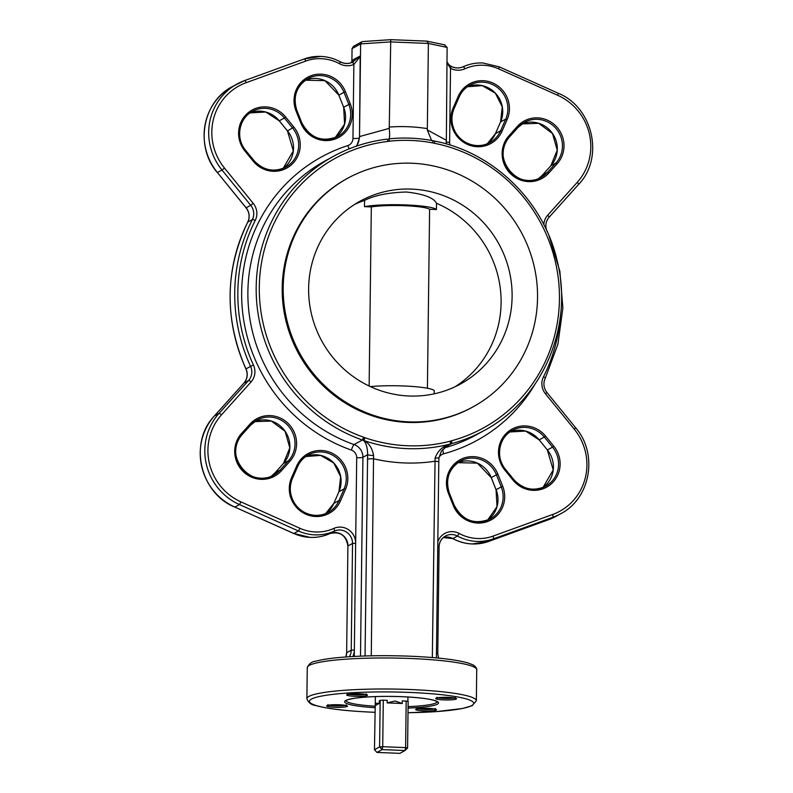 <?xml version="1.0" encoding="UTF-8"?>
<svg xmlns="http://www.w3.org/2000/svg" width="793" height="793" viewBox="0 0 793 793"><rect width="100%" height="100%" fill="white"/><g stroke="black" fill="none" stroke-linecap="round" stroke-linejoin="round"><path stroke-width="1.19" d="M432.334 657.546L435.089 458.017C437.825 450.721 442.881 446.053 450.265 444.001A2.607 0.634 -104.5 0 0 450.097 441.215L450.474 441.096A15.642 15.146 -118.8 0 1 451.455 440.799A153.832 148.935 61.2 0 0 559.204 288.404A153.832 148.935 61.2 0 0 434.465 143.295L432.809 142.918L432.77 140.688C418.129 137.923 403.419 137.328 388.689 138.904L388.679 138.904C389.7 138.557 389.888 135.048 389.254 128.377L390.741 39.67L426.793 41.137L428.379 43.446L390.225 41.9L360.627 43.912L361.796 41.801L362.966 41.563M387.153 702.885L395.152 701.012L402.249 703.5L387.153 702.885L387.182 700.298L383.287 700.14L382.722 746.689L405.61 747.621L406.175 701.071L402.279 700.913L402.249 703.5M375.862 705.284L375.277 703.173L379.262 703.421L375.862 705.284M375.277 703.044L374.455 749.732L379.599 746.907L380.174 700.358L379.292 700.834L379.262 703.421M347.572 178.306L346.571 178.861A130.369 126.216 61.2 0 0 286.204 321.928A130.369 126.216 61.2 0 0 407.79 422.411A130.369 126.216 61.2 0 0 472.172 407.344L473.173 406.789A130.369 126.216 61.2 0 0 533.54 263.722A130.369 126.216 61.2 0 0 411.954 163.239A130.369 126.216 61.2 0 0 347.572 178.306A130.369 126.216 61.2 0 0 287.205 321.383A130.369 126.216 61.2 0 0 408.791 421.866A130.369 126.216 61.2 0 0 473.173 406.789M455.013 386.796A104.289 100.969 61.2 0 0 500.581 290.833A104.289 100.969 61.2 0 0 436.517 203.295L436.437 209.54L429.608 209.263L427.417 388.243M369.141 386.013L371.322 206.914L364.493 206.636L364.572 200.381C374.752 195.296 388.679 192.511 406.343 192.015C423.581 193.928 433.632 197.685 436.517 203.295M409.109 396.004A104.289 100.969 61.2 0 0 460.614 383.941A104.289 100.969 61.2 0 0 508.908 269.491A104.289 100.969 61.2 0 0 411.636 189.101A104.289 100.969 61.2 0 0 360.131 201.154A104.289 100.969 61.2 0 0 311.837 315.614A104.289 100.969 61.2 0 0 409.109 396.004M364.572 200.381A104.289 100.969 61.2 0 0 354.719 204.366M370.371 386.597A39.105 4.936 0.7 0 1 409.862 386.28A39.105 4.936 0.7 0 1 434.227 390.572L434.187 393.834M365.048 655.98L367.625 454.716C367.516 447.302 366.039 442.504 363.184 440.323L365.067 437.776A153.882 148.985 61.2 0 0 407.503 445.745A153.882 148.985 61.2 0 0 450.097 441.215M432.809 142.918A153.882 148.985 61.2 0 0 389.621 141.174L387.965 141.422A2.607 0.605 -96.8 0 0 387.083 139.142A2.607 0.605 -96.8 0 0 387.024 139.162L387.083 139.142C368.061 141.432 350.179 147.161 333.437 156.33A156.439 151.453 -118.8 0 1 387.024 139.162M352.27 62.34L359.685 56.224L352.707 60.07L350.843 62.875M356.741 146.041L359.507 137.873L360.627 43.912L352.052 48.631L353.45 46.381L361.796 41.801M351.894 61.666L352.052 48.631M352.181 61.21L352.707 60.07M359.685 56.224L360.191 56.62L353.866 64.431A2.607 0.654 -113.4 0 0 352.261 62.35A2.607 0.654 -113.4 0 0 352.251 62.36C348.236 63.995 344.221 63.797 340.227 61.755L340.128 61.775M389.185 127.078A169.474 164.072 -118.8 0 1 408.276 126.731A169.474 164.072 -118.8 0 1 427.338 128.625L428.379 43.446L447.113 47.411L446.32 143.939M427.338 128.625L427.278 129.913L445.983 140.074M380.174 700.358L383.287 700.14M406.175 701.071L408.147 701.488L407.582 748.037L405.61 747.621L405.005 750.515L382.117 749.593L376.962 752.428L399.86 753.35L405.005 750.515L407.582 748.037M364.493 206.636A39.105 4.936 0.7 0 1 406.185 204.941A39.105 4.936 0.7 0 1 436.437 209.54M371.322 206.914A32.592 4.114 0.7 0 1 404.757 205.724A32.592 4.114 0.7 0 1 429.608 209.263M444.179 447.936A156.439 151.453 61.2 0 0 475.869 435.07L484.156 430.51A156.439 151.453 -118.8 0 1 451.594 443.614A13.035 12.619 61.2 0 0 450.781 443.862L450.265 444.001A156.479 151.503 -118.8 0 1 406.948 448.61A156.479 151.503 -118.8 0 1 363.799 440.502C368.983 443.059 372.244 448.075 373.572 455.529L371.273 655.821M450.474 441.096A2.607 0.644 -109.1 0 1 450.781 443.862L448.194 445.091M432.74 140.688L434.316 141.075A2.607 0.506 -78.7 0 1 434.405 141.055A2.607 0.506 -78.7 0 1 434.465 143.295M431.59 140.46L427.278 129.913M451.058 66.354L450.523 68.337L446.925 62.776M367.456 459.236A5.214 0.654 0.7 0 1 373.681 458.81A169.474 164.072 -118.8 0 0 434.733 461.278A5.214 0.654 0.7 0 1 438.797 461.972L436.408 657.903M435.089 458.017A5.214 0.555 3.7 0 0 438.965 457.73L438.797 461.972M351.388 450.087A161.653 156.499 -118.8 0 1 241.657 296.126A161.653 156.499 -118.8 0 1 347.83 145.565A7.821 7.573 61.2 0 0 352.964 138.468L353.866 64.431A17.02 16.475 -118.8 0 1 339.553 63.737A42.961 41.593 61.2 0 0 321.254 58.692A42.961 41.593 61.2 0 0 305.711 61.091L246.127 82.7A54.836 53.091 61.2 0 0 224.498 168.076L253.235 203.365A15.642 15.146 -118.8 0 1 255.207 220.464A165.559 160.285 61.2 0 0 253.443 365.018A15.642 15.146 -118.8 0 1 251.054 381.939L221.475 414.868A54.836 53.091 61.2 0 0 241.003 501.91L300.002 528.316A42.961 41.593 61.2 0 0 333.883 528.406A15.642 15.146 -118.8 0 1 340.584 527.107A15.642 15.146 -118.8 0 1 355.651 543.245L356.701 457.72A7.821 7.573 61.2 0 0 351.388 450.087A5.214 0.882 109.4 0 1 354.084 444.566L362.381 440.006A156.439 151.453 -118.8 0 1 256.991 305.265A156.439 151.453 -118.8 0 1 333.437 156.33L325.14 160.89A156.439 151.453 61.2 0 0 248.695 309.825A156.439 151.453 61.2 0 0 354.084 444.566A13.035 12.619 -118.8 0 1 362.926 457.293L367.625 454.716A5.214 0.555 3.7 0 0 373.572 455.529M365.067 437.776L363.799 440.502L363.184 440.323A13.035 12.619 61.2 0 0 362.381 440.006L363.719 437.25A15.642 15.146 -118.8 0 1 364.691 437.627M446.935 61.894L448.888 64.699L451.158 66.334C455.182 68.317 459.197 68.456 463.191 66.741A45.568 44.121 -118.8 0 1 482.709 62.974M445.002 44.914L426.793 41.137M444.367 44.854L447.113 47.411M362.629 41.553L390.741 39.67M484.156 430.51C542.412 399.712 573.815 326.845 557.231 261.075C543.939 201.511 493.415 152.127 434.405 141.055L432.8 140.688A156.479 151.503 -118.8 0 0 410.744 138.17A156.479 151.503 -118.8 0 0 388.699 138.904M389.621 141.174L388.679 138.904M379.599 746.907L382.117 749.593L382.722 746.689L379.599 746.907M376.962 752.428L374.455 749.732M483.066 80.708A27.378 26.506 -118.8 0 1 507.183 119.465L502.068 131.162A27.378 26.506 -118.8 0 1 466.879 144.138A27.378 26.506 -118.8 0 1 453.16 107.957L458.275 96.25A27.378 26.506 -118.8 0 1 483.066 80.708M500.552 121.973L502.276 106.886L495.377 93.207L482.233 85.624L467.394 86.744A26.07 25.247 -118.8 0 1 477.614 84.99A26.07 25.247 -118.8 0 1 500.581 121.904L505.736 119.069A26.07 25.247 61.2 0 0 482.759 82.155A26.07 25.247 61.2 0 0 469.882 85.168A26.07 25.247 61.2 0 0 459.157 96.964L454.072 108.591M453.16 107.957L454.042 108.671A26.07 25.247 61.2 0 0 460.287 138.458A26.07 25.247 61.2 0 0 489.886 142.571A26.07 25.247 61.2 0 0 500.621 130.776L505.736 119.069L507.183 119.465M537.634 117.87A27.378 26.506 -118.8 0 1 561.741 134.751A27.378 26.506 -118.8 0 1 557.241 163.655L548.786 173.082A27.378 26.506 -118.8 0 1 511.069 174.242A27.378 26.506 -118.8 0 1 508.908 135.821L517.363 126.394A27.378 26.506 -118.8 0 1 537.634 117.87M517.363 126.394L518.047 127.425L509.572 136.862A26.07 25.247 61.2 0 0 508.769 170.317A26.07 25.247 61.2 0 0 541.113 177.454A26.07 25.247 61.2 0 0 547.547 172.349L542.372 175.194L538.457 178.712A26.07 25.247 -118.8 0 0 542.392 175.184L550.857 165.757L557.241 150.135L552.523 133.551L538.744 123.321L521.972 123.906A26.07 25.247 -118.8 0 1 532.182 122.152A26.07 25.247 -118.8 0 1 555.15 138.23A26.07 25.247 -118.8 0 1 550.857 165.757L556.012 162.932A26.07 25.247 61.2 0 0 560.294 135.395A26.07 25.247 61.2 0 0 537.337 119.327A26.07 25.247 61.2 0 0 524.46 122.34A26.07 25.247 61.2 0 0 518.067 127.405M548.786 173.082L547.547 172.349L556.012 162.932L557.241 163.655M525.521 425.93A27.378 26.506 -118.8 0 1 545.564 436.081L544.315 437.052A26.07 25.247 61.2 0 0 525.224 427.377A26.07 25.247 61.2 0 0 512.347 430.391A26.07 25.247 61.2 0 0 505.508 469.426L504.824 470.08A27.378 26.506 -118.8 0 1 501.027 440.839A27.378 26.506 -118.8 0 1 525.521 425.93M497.875 474.184L502.703 486.287A27.378 26.506 -118.8 0 1 488.121 521.318A27.378 26.506 -118.8 0 1 453.279 505.518L448.451 493.415A27.378 26.506 -118.8 0 1 473.5 456.639A27.378 26.506 -118.8 0 1 497.875 474.184L496.418 474.799A26.07 25.247 61.2 0 0 473.193 458.096A26.07 25.247 61.2 0 0 460.317 461.11A26.07 25.247 61.2 0 0 449.334 493.097L454.161 505.2M270.215 415.601A27.378 26.506 -118.8 0 1 294.322 432.482A27.378 26.506 -118.8 0 1 289.822 461.387L288.583 460.664A26.07 25.247 61.2 0 0 292.865 433.127A26.07 25.247 61.2 0 0 269.907 417.049A26.07 25.247 61.2 0 0 257.031 420.072A26.07 25.247 61.2 0 0 250.638 425.137L249.944 424.126A27.378 26.506 -118.8 0 1 270.215 415.601M345.56 489.251L340.445 500.958A27.378 26.506 -118.8 0 1 305.246 513.923A27.378 26.506 -118.8 0 1 291.537 477.743L296.651 466.046A27.378 26.506 -118.8 0 1 321.433 450.493A27.378 26.506 -118.8 0 1 345.56 489.251L344.112 488.855A26.07 25.247 61.2 0 0 321.135 451.941A26.07 25.247 61.2 0 0 308.259 454.954A26.07 25.247 61.2 0 0 297.534 466.75L292.448 478.387M321.066 74.155A27.378 26.506 -118.8 0 1 345.451 91.691L350.268 103.794A27.378 26.506 -118.8 0 1 335.687 138.834A27.378 26.506 -118.8 0 1 300.844 123.024L296.017 110.921A27.378 26.506 -118.8 0 1 321.066 74.155M338.839 95.14L343.656 107.243A26.07 25.247 -118.8 0 1 335.171 137.675L344.578 124.114L343.666 107.263L338.839 95.14L324.952 80.658L305.394 80.192A26.07 25.247 -118.8 0 1 315.614 78.438A26.07 25.247 -118.8 0 1 338.839 95.14L343.984 92.305A26.07 25.247 61.2 0 0 320.759 75.603A26.07 25.247 61.2 0 0 307.882 78.616A26.07 25.247 61.2 0 0 296.909 110.623L301.727 122.707A26.07 25.247 61.2 0 0 337.828 136.416A26.07 25.247 61.2 0 0 348.811 104.408L343.984 92.305L345.451 91.691M265.635 106.877A27.378 26.506 -118.8 0 1 285.678 117.027L293.906 127.128A27.378 26.506 -118.8 0 1 290.803 165.331A27.378 26.506 -118.8 0 1 253.155 161.128L244.928 151.027A27.378 26.506 -118.8 0 1 241.141 121.785A27.378 26.506 -118.8 0 1 265.635 106.877M249.973 112.913A26.07 25.247 -118.8 0 1 260.183 111.159A26.07 25.247 -118.8 0 1 279.275 120.823L284.419 117.998A26.07 25.247 61.2 0 0 265.328 108.324A26.07 25.247 61.2 0 0 252.452 111.337A26.07 25.247 61.2 0 0 245.612 150.383L245.612 150.383C235.313 138.468 238.881 118.197 252.452 111.337M245.632 150.402L253.839 160.473A26.07 25.247 61.2 0 0 285.797 167.135A26.07 25.247 61.2 0 0 292.647 128.089L284.419 117.998L285.678 117.027M502.068 131.162L500.621 130.776L495.437 133.63L500.581 121.904L495.466 133.601A26.07 25.247 -118.8 0 1 487.229 143.83L495.437 133.67M496.091 489.727A26.07 25.247 -118.8 0 1 487.606 520.168L497.013 506.608L496.061 489.757L501.235 486.902L496.418 474.799L491.264 477.624L496.091 489.727M547.388 449.978A26.07 25.247 -118.8 0 1 543.036 487.447L553.217 469.922L547.348 449.988L552.533 447.143L544.315 437.052L539.161 439.877L547.388 449.978L539.141 439.857L525.62 431.075L509.859 431.967M333.843 503.386A26.07 25.247 -118.8 0 1 325.606 513.616L333.843 503.386L338.998 500.561L344.112 488.855L338.958 491.69L333.843 503.386M333.813 503.466L338.928 491.759M283.408 463.509L289.812 447.867L285.093 431.283L271.315 421.053L254.543 421.638A26.07 25.247 -118.8 0 1 264.763 419.884A26.07 25.247 -118.8 0 1 287.72 435.962A26.07 25.247 -118.8 0 1 283.428 463.489L274.953 472.925A26.07 25.247 -118.8 0 1 271.028 476.444L274.953 472.925L280.117 470.08L288.583 460.664L283.428 463.489L274.933 472.945M293.906 127.128L287.453 130.934L279.235 120.843L287.492 130.924A26.07 25.247 -118.8 0 1 283.141 168.394L293.321 150.868L287.472 130.904M374.97 707.683A46.936 5.928 0.7 0 1 346.64 700.09A46.936 5.928 0.7 0 1 401.882 696.67A46.936 5.928 0.7 0 1 438.4 702.489A46.936 5.928 0.7 0 1 408.068 708.08M345.996 700.635A45.627 5.759 -179.3 0 0 374.99 706.206M423.799 710.895A10.428 1.318 0.7 0 1 415.909 709.229A10.428 1.318 0.7 0 1 428.379 708.377A10.428 1.318 0.7 0 1 436.259 710.052A10.428 1.318 0.7 0 1 423.799 710.895M417.901 708.754A9.129 1.15 -179.3 0 0 424.096 709.448A9.129 1.15 -179.3 0 0 434.296 708.952M354.798 696.284A10.428 1.318 0.7 0 1 346.908 694.618A10.428 1.318 0.7 0 1 359.378 693.776A10.428 1.318 0.7 0 1 367.258 695.441A10.428 1.318 0.7 0 1 354.798 696.284M348.9 694.143A9.129 1.15 -179.3 0 0 355.095 694.837A9.129 1.15 -179.3 0 0 365.286 694.341M334.775 707.297A10.428 1.318 0.7 0 1 326.885 705.621A10.428 1.318 0.7 0 1 339.354 704.779A10.428 1.318 0.7 0 1 347.235 706.444A10.428 1.318 0.7 0 1 334.775 707.297M328.877 705.155A9.129 1.15 -179.3 0 0 335.072 705.849A9.129 1.15 -179.3 0 0 345.272 705.354M443.822 699.892A10.428 1.318 0.7 0 1 435.932 698.217A10.428 1.318 0.7 0 1 448.402 697.374A10.428 1.318 0.7 0 1 456.282 699.039A10.428 1.318 0.7 0 1 443.822 699.892M437.924 697.741A9.129 1.15 -179.3 0 0 444.12 698.435A9.129 1.15 -179.3 0 0 454.32 697.949M410.586 658.497A84.742 10.706 -179.3 0 0 307.268 667.676C308.953 663.691 311.887 661.511 316.07 661.134C321.086 659.766 328.064 658.626 337.005 657.724C358.357 655.692 382.732 655.187 410.12 656.198C436.695 657.347 455.955 659.588 467.9 662.938L472.608 664.703C477.138 667.032 476.93 670.343 476.732 669.748A84.742 10.706 -179.3 0 0 410.586 658.497M476.345 700.784L472.192 705.681L462.507 708.496L436.428 711.599L408.008 712.719A82.125 10.378 -179.3 0 0 473.708 703.421A82.125 10.378 -179.3 0 0 409.604 692.428A82.125 10.378 -179.3 0 0 311.461 699.089A82.125 10.378 -179.3 0 0 373.562 712.243A82.125 10.378 -179.3 0 0 374.911 712.292L373.493 712.263C346.749 711.103 327.43 708.843 315.525 705.463C311.352 704.987 308.477 702.737 306.891 698.712A84.742 10.706 0.7 0 1 410.209 689.523A84.742 10.706 0.7 0 1 476.345 700.784L476.732 669.748M437.825 541.857A15.642 15.146 -118.8 0 1 452.496 531.637A15.642 15.146 -118.8 0 1 459.167 533.471A42.961 41.593 61.2 0 0 493.018 536.118L552.592 514.508A54.836 53.091 61.2 0 0 574.231 429.132L545.485 393.843A15.642 15.146 -118.8 0 1 543.512 376.744A165.559 160.285 61.2 0 0 560.354 316.466M443.317 537.545A13.035 12.619 -118.8 0 1 452.872 538.586L457.452 536.068A13.035 12.619 61.2 0 0 439.025 546.813M452.744 538.506L452.872 538.586A45.568 44.121 61.2 0 0 472.291 543.939A45.568 44.121 61.2 0 0 488.775 541.391L493.355 538.873A45.568 44.121 -118.8 0 1 457.452 536.068L459.167 533.471M499.124 66.84L498.718 68.892A42.961 41.593 61.2 0 0 483.254 65.244A42.961 41.593 61.2 0 0 464.837 68.803A17.02 16.475 -118.8 0 1 450.523 68.337L449.621 142.373A7.821 7.573 61.2 0 0 450.047 145.06M354.273 656.435L355.651 543.245L352.538 543.453A13.035 12.619 61.2 0 0 334.388 531.092A45.568 44.121 -118.8 0 1 298.455 530.993L239.466 504.586A57.443 55.609 -118.8 0 1 219.007 413.401L248.586 380.481L244.006 382.999L214.427 415.919L219.007 413.401A2.607 0.615 -138.1 0 1 221.475 414.868M339.553 63.737L340.227 61.755C334.111 58.484 327.628 56.7 320.788 56.402L304.244 58.95A45.568 44.121 -118.8 0 1 320.709 56.422M217.371 172.487L246.068 207.835L250.717 205.298L221.981 170.019L217.322 172.557C194.592 146.427 202.413 101.752 232.478 86.526A57.443 55.609 61.2 0 0 217.401 172.527L246.147 207.816A13.035 12.619 -118.8 0 1 247.793 222.06A2.607 0.545 -153.2 0 0 247.733 222.119C224.865 270.175 224.26 319.113 245.929 368.943L250.578 366.376A168.175 162.813 -118.8 0 1 252.372 219.542L247.793 222.06A168.175 162.813 61.2 0 0 245.999 368.894A13.035 12.619 -118.8 0 1 244.006 382.999A2.607 0.615 -138.1 0 0 243.966 383.029L214.388 415.948A2.607 0.615 -138.1 0 0 214.388 415.948A57.443 55.609 61.2 0 0 234.887 507.104L293.876 533.511A45.568 44.121 61.2 0 0 310.291 537.386A45.568 44.121 61.2 0 0 329.819 533.61A2.607 0.654 65.7 0 1 329.809 533.61C340.028 531.132 346.065 535.275 347.899 546.04L347.958 546.119M443.307 537.555L452.773 538.596C458.889 541.867 465.372 543.661 472.212 543.958L488.756 541.401A2.607 0.644 -109.9 0 0 488.775 541.391L548.36 519.782L552.929 517.264L493.355 538.873A2.607 0.644 -109.9 0 0 493.018 536.118M408.088 706.613A45.627 5.759 -179.3 0 0 437.211 701.746M345.887 656.961A13.035 12.619 -118.8 0 0 346.66 652.708L347.899 546.04L346.66 652.708L351.23 650.191L352.538 543.453L347.958 545.971A13.035 12.619 -118.8 0 0 329.819 533.61L334.388 531.092A2.607 0.654 65.7 0 0 333.883 528.406M305.771 456.53A26.07 25.247 -118.8 0 1 315.991 454.776A26.07 25.247 -118.8 0 1 338.958 491.69L340.653 476.672L333.754 462.993L320.61 455.41L305.771 456.53M496.061 489.757L491.234 477.654L477.386 463.142L457.829 462.676A26.07 25.247 -118.8 0 1 468.048 460.921A26.07 25.247 -118.8 0 1 491.264 477.624L491.273 477.644M509.859 431.957A26.07 25.247 -118.8 0 1 520.079 430.212A26.07 25.247 -118.8 0 1 539.161 439.877M349.376 656.723A13.035 12.619 61.2 0 0 351.23 650.191L354.352 649.982A15.642 15.146 -118.8 0 1 352.826 656.515M289.822 461.387L281.356 470.814A27.378 26.506 -118.8 0 1 243.639 471.964A27.378 26.506 -118.8 0 1 241.478 433.553L249.944 424.126M387.965 141.422A153.832 148.935 61.2 0 0 259.807 276.291A153.832 148.935 61.2 0 0 363.719 437.25M451.455 440.799A2.607 0.634 -105.1 0 1 451.594 443.614L444.962 447.262M545.564 436.081L553.792 446.181A27.378 26.506 -118.8 0 1 550.689 484.384A27.378 26.506 -118.8 0 1 513.041 480.181L504.824 470.08M534.829 384.516A161.653 156.499 -118.8 0 1 443.584 453.814A7.821 7.573 61.2 0 0 438.975 457.502M543.82 224.617A15.642 15.146 -118.8 0 1 547.666 215.27L577.245 182.35A54.836 53.091 61.2 0 0 557.717 95.299L498.718 68.892M505.528 469.456L513.725 479.527A26.07 25.247 61.2 0 0 545.693 486.188A26.07 25.247 61.2 0 0 552.533 447.143L553.792 446.181M490.262 518.909C474.541 525.204 462.527 520.624 454.201 505.191L454.161 505.22A26.07 25.247 61.2 0 0 490.262 518.909A26.07 25.247 61.2 0 0 501.235 486.902L502.703 486.287M328.262 512.357C320.471 516.362 312.561 516.382 304.512 512.397C299.853 509.899 296.225 506.311 293.618 501.642C289.633 493.98 289.247 486.238 292.448 478.427L292.419 478.457A26.07 25.247 61.2 0 0 298.664 508.244A26.07 25.247 61.2 0 0 328.262 512.357A26.07 25.247 61.2 0 0 338.998 500.561L340.445 500.958M281.356 470.814L280.117 470.08A26.07 25.247 61.2 0 1 273.694 475.185A26.07 25.247 61.2 0 1 241.34 468.048A26.07 25.247 61.2 0 1 242.143 434.594L250.628 425.157L242.172 434.554L241.478 433.553M555.943 516.352L548.33 519.792A2.607 0.644 -109.9 0 0 548.33 519.792A2.607 0.644 -109.9 0 0 548.36 519.782A57.443 55.609 61.2 0 0 555.943 516.352L560.522 513.834A57.443 55.609 -118.8 0 1 552.929 517.264A2.607 0.644 -109.9 0 0 552.592 514.508M214.368 415.998A2.607 0.615 -138.1 0 1 214.388 415.948C188.565 442.504 199.925 493.107 234.787 507.123L239.466 504.586L241.003 501.91M234.738 507.044L293.787 533.53L298.455 530.993L300.002 528.316M224.498 168.076L221.981 170.019A57.443 55.609 -118.8 0 1 237.057 84.008A57.443 55.609 -118.8 0 1 244.641 80.569A2.607 0.644 -109.9 0 1 244.67 80.559L304.225 58.96A2.607 0.644 -109.9 0 1 304.244 58.95L244.67 80.559L232.478 86.526M340.256 61.844A14.413 13.957 61.2 0 0 352.251 62.36L353.41 61.785M451.197 66.424A14.413 13.957 61.2 0 0 463.181 66.751A2.607 0.654 65.7 0 1 463.191 66.741A2.607 0.654 65.7 0 1 464.837 68.803M558.113 93.247L558.213 93.237C593.075 107.253 604.435 157.847 578.612 184.402A2.607 0.615 -138.1 0 0 578.612 184.402L549.063 217.282M343.656 107.243L350.268 103.794M356.701 457.72A5.214 0.654 -179.3 0 0 362.926 457.293L360.498 656.138M360.191 56.62L359.507 137.873M359.497 136.574L389.254 128.377M352.964 138.468A5.214 0.654 -179.3 0 0 359.199 138.041A13.035 12.619 -118.8 0 1 356.097 146.259M251.054 381.939A2.607 0.615 -138.1 0 0 248.586 380.481A13.035 12.619 61.2 0 0 250.578 366.376L253.443 365.018M255.207 220.464A2.607 0.545 -153.2 0 0 252.372 219.542A13.035 12.619 61.2 0 0 250.717 205.298L253.235 203.365M442.92 449.195A5.214 1.269 -105.1 0 0 443.584 453.814M446.013 141.957A5.214 0.654 -179.3 0 0 449.621 142.373M347.83 145.565A5.214 1.289 -107.9 0 0 349.297 148.806M247.723 222.199A2.607 0.545 -153.2 0 1 247.733 222.119C249.983 217.123 249.418 212.365 246.068 207.835L246.108 207.766M243.937 383.069A2.607 0.615 -138.1 0 1 243.966 383.029C247.396 378.846 248.05 374.157 245.929 368.943L246.008 368.914M329.809 533.61C323.594 536.395 317.061 537.664 310.212 537.406L293.737 533.441M345.847 656.961L346.66 652.847M305.711 61.091A2.607 0.644 -109.9 0 0 304.244 58.95M246.127 82.7A2.607 0.644 -109.9 0 0 244.67 80.559M463.191 66.741C469.406 63.955 475.939 62.697 482.788 62.954L499.213 66.83L558.213 93.237L557.717 95.299M548.994 217.361A2.607 0.615 -138.1 0 0 549.034 217.322L578.612 184.402A2.607 0.615 -138.1 0 0 577.245 182.35M547.071 231.417C544.95 226.203 545.604 221.505 549.034 217.322A2.607 0.615 -138.1 0 0 547.666 215.27M545.207 378.291A2.607 0.545 -153.2 0 0 545.267 378.241A2.607 0.545 -153.2 0 0 543.512 376.744M546.853 392.545L545.485 393.843M575.599 427.824L574.231 429.132M439.025 546.952L437.766 546.575M437.716 653.69L436.457 653.313M253.155 161.128L253.879 160.464L245.652 150.363L244.928 151.027M300.844 123.024L301.736 122.727M296.017 110.921L296.909 110.623C292.667 96.905 296.314 86.249 307.882 78.616M297.534 466.75L296.651 466.046M308.259 454.954C303.422 457.67 299.853 461.595 297.563 466.72L292.448 478.427L291.537 477.743M449.344 493.117L448.451 493.415M460.317 461.11C448.749 468.732 445.101 479.398 449.373 493.087L454.201 505.191L453.279 505.518M513.725 479.527L513.041 480.181M508.908 135.821L509.592 136.852L518.047 127.425L524.46 122.34M458.275 96.25L459.157 96.964M345.976 700.487L345.926 700.705C346.61 700.695 344.122 700.169 354.521 698.276C366.911 696.551 382.682 696.016 401.843 696.68C417.158 697.364 428.012 698.633 434.386 700.477L437.23 701.597M416.979 708.228L416.553 709.071L428.339 708.387L435.625 709.309L435.228 708.456M347.978 693.627L347.552 694.47L359.338 693.786L366.624 694.698L366.227 693.845M327.955 704.63L327.529 705.473L339.315 704.789L346.6 705.711L346.204 704.858M437.002 697.225L436.576 698.068L448.362 697.384L455.648 698.306L455.251 697.453M375.277 703.173L375.357 696.591M306.891 698.712L307.268 667.676M407.889 701.428L407.949 696.988M448.253 445.051L441.394 451.108L438.965 457.73M488.756 541.401L548.33 519.792M352.31 61.22L350.823 62.875M549.113 236.007L559.878 271.325L562.861 307.981L557.915 344.202L545.267 378.241C543.017 383.227 543.582 387.985 546.932 392.515L575.678 427.794C598.408 453.933 590.587 498.599 560.522 513.834M438.499 658.101L437.776 653.62L439.084 546.883C439.302 542.035 441.433 538.427 445.458 536.038M427.001 41.117L390.681 39.65M246.306 369.835L243.887 364.344M279.235 120.843L265.734 112.021L249.964 112.913M550.838 165.777L542.372 175.194M285.797 167.135C273.823 172.636 263.187 170.416 253.879 160.464M337.828 136.416C322.117 142.71 310.093 138.141 301.766 122.707L296.939 110.604M250.628 425.157L257.031 420.072M273.694 475.185C250.38 489.896 222.486 454.022 242.162 434.574M545.693 486.188C533.719 491.69 523.073 489.469 513.765 479.517L505.547 469.416C495.209 457.521 498.767 437.25 512.347 430.391M541.113 177.454C517.809 192.174 489.915 156.29 509.592 136.852M489.886 142.571C482.094 146.576 474.184 146.586 466.135 142.611C461.476 140.103 457.848 136.525 455.241 131.856C451.267 124.194 450.87 116.452 454.072 108.641L459.187 96.934C461.476 91.8 465.045 87.884 469.882 85.168"/></g></svg>

